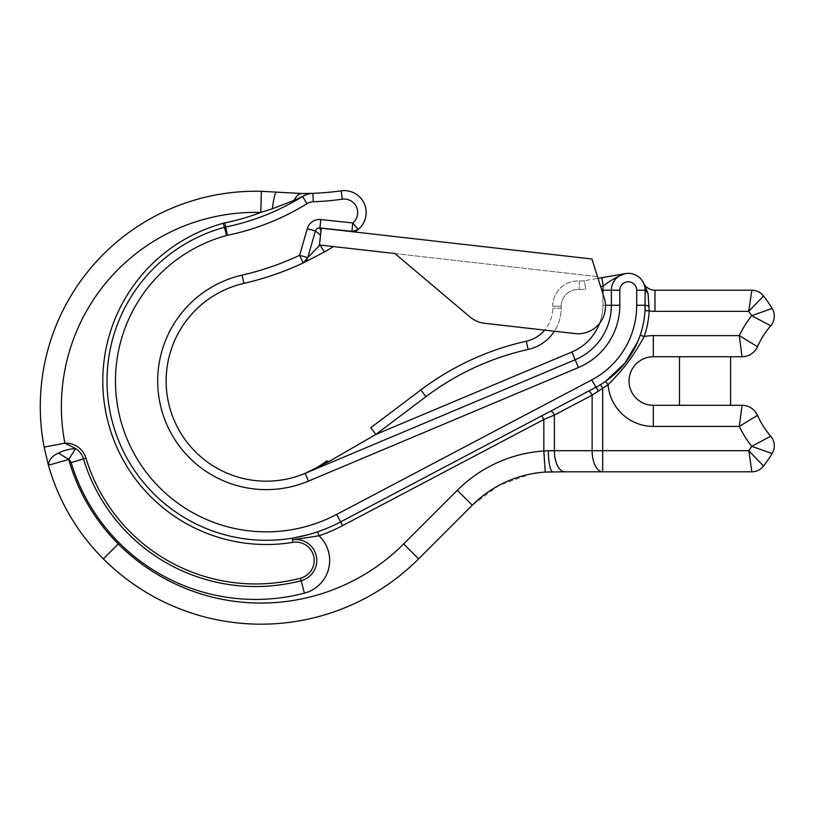 <?xml version="1.0" encoding="UTF-8"?>
<svg xmlns="http://www.w3.org/2000/svg" width="815" height="815" viewBox="0 0 815 815"><rect width="100%" height="100%" fill="white"/><g stroke="black" fill="none" stroke-linecap="round" stroke-linejoin="round"><path stroke-width="0.61" stroke-dasharray="4.08 3.06" d="M682.624 356.746L730.597 356.746L682.624 356.746M682.624 405.299L730.597 405.299L682.624 405.299M742.017 356.746L653.324 356.746A24.277 24.277 0 0 0 629.037 381.023A24.277 24.277 0 0 0 653.324 405.299L742.037 405.299M637.839 341.404L640.203 335.189A92.9 92.9 0 0 0 645.001 310.607A92.9 92.9 0 0 1 640.203 335.189L644.196 336.554C632.471 357.52 624.922 367.596 608.082 384.741L605.647 381.288A92.9 92.9 0 0 1 600.492 384.66L602.682 388.266L592.128 395.153L592.128 450.695L543.829 451.001L545.245 472.068A114.008 114.008 0 0 0 472.282 505.208L499.137 485.282L530.626 474.004M757.471 415.334A84.454 84.454 0 0 0 770.705 436.208A84.454 84.454 0 0 1 757.471 415.334L739.327 426.418L653.324 426.418L653.324 405.299A24.277 24.277 0 0 1 629.037 381.023A24.277 24.277 0 0 1 653.324 356.746L653.324 335.627L739.317 335.627L757.461 346.701A84.454 84.454 0 0 1 770.705 325.806A84.454 84.454 0 0 0 757.461 346.701M640.203 335.189C631.075 357.907 624.891 366.149 605.647 381.288A92.9 92.9 0 0 1 600.492 384.66L595.592 387.441A92.9 92.9 0 0 0 645.154 305.268L636.709 305.268A84.454 84.454 0 0 1 591.649 379.973L595.592 387.441A92.9 92.9 0 0 0 645.154 305.268L645.154 290.232A16.891 16.891 0 0 0 628.263 273.341A16.891 16.891 0 0 0 611.372 290.232L611.372 302.905L611.372 290.232L619.818 290.232L619.818 305.268L611.372 305.268A59.118 59.118 0 0 1 575.176 359.761A59.118 59.118 0 0 0 611.372 305.268L611.372 290.232L602.927 290.232A25.336 25.336 0 0 1 603.283 286.004L600.584 286.473M645.001 310.607L649.219 310.851A33.782 33.782 0 0 0 654.965 311.35L748.71 311.35L751.878 290.232C756.666 290.344 760.568 292.259 763.584 295.998A139.345 139.345 0 0 1 772.141 308.447M654.965 311.35L654.965 290.232A12.663 12.663 0 0 1 643.524 282.999L648.037 293.278L649.219 310.851A97.117 97.117 0 0 1 644.196 336.554M654.965 290.232L751.878 290.232M739.317 335.627A105.563 105.563 0 0 1 751.705 315.67A118.236 118.236 0 0 0 748.71 311.35L763.584 295.998M772.141 453.558A139.345 139.345 0 0 1 763.553 466.048C760.548 469.786 756.636 471.702 751.848 471.814L602.682 471.814A21.108 10.554 90 0 1 592.128 450.695L602.682 450.695L602.682 471.814L564.938 471.814A21.108 10.554 90 0 1 554.383 450.695L554.383 415.059A4.218 1.925 -117.8 0 0 550.298 411.32L340.619 521.895L550.298 411.32M748.853 450.858L749.637 451.653M739.327 426.418A105.563 105.563 0 0 0 751.705 446.345A118.236 118.236 0 0 1 748.679 450.695L751.848 471.814M600.492 384.66L595.592 387.441L598.414 391.169M644.298 284.934L644.757 286.585L644.298 284.934M636.709 305.268L636.709 290.232L645.154 290.232L645.062 288.5L645.154 290.232A16.891 16.891 0 0 0 628.263 273.341A16.891 16.891 0 0 0 611.372 290.232A16.891 16.891 0 0 1 625.37 273.596C618.239 276 610.873 280.136 603.283 286.004M548.363 450.695A21.108 4.533 90 0 0 552.896 471.814L564.938 471.814M541.853 415.772L543.829 419.511L554.383 415.059L592.128 395.153M312.919 193.338L313.225 201.774A282.917 282.917 0 0 0 342.341 199.186L341.159 190.822A274.472 274.472 0 0 1 312.919 193.338A21.108 21.108 0 0 0 302.589 196.476A21.108 21.108 0 0 1 312.919 193.338A21.108 21.108 0 0 0 302.589 196.476A236.472 236.472 0 0 1 225.714 227.018A21.108 21.108 0 0 0 224.4 227.334A21.108 21.108 0 0 1 225.714 227.018A21.108 21.108 0 0 0 224.4 227.334A159.282 159.282 0 0 0 112.643 422.924A159.282 159.282 0 0 0 308.233 534.681L312.899 533.326M611.372 290.232A16.891 16.891 0 0 1 625.37 273.596A16.891 16.891 0 0 0 611.372 290.232A16.891 16.891 0 0 1 625.37 273.596L584.284 280.727L598.027 278.343L604.241 298.056L597.497 276.642L394.939 253.557L470 316.974C474.248 320.519 479.118 322.618 484.609 323.28L574.952 333.569C593.829 336.534 610.741 316.026 604.241 298.056L591.945 259.007L321.334 228.18L319.898 245.009L307.734 257.642L315.405 230.991A4.218 4.218 0 0 1 319.908 227.956L351.897 231.358A8.445 8.445 0 0 0 358.152 229.484L352.783 222.953L320.804 219.561A12.663 12.663 0 0 0 307.286 228.658L299.614 255.309L303.2 262.96A295.59 295.59 0 0 1 243.919 283.376L242.035 275.144A287.145 287.145 0 0 0 299.614 255.309L307.734 257.642L315.405 230.991L307.734 257.642A8.445 8.445 16.1 0 1 303.2 262.96A8.445 8.445 0 0 0 307.734 257.642A8.445 8.445 0 0 1 303.2 262.96M298.769 198.789L294.561 201.234A236.472 236.472 0 0 1 225.714 227.018A21.108 21.108 0 0 0 224.4 227.334A159.282 159.282 0 0 0 112.643 422.924A159.282 159.282 0 0 0 340.619 521.895A159.282 159.282 0 0 1 317.646 531.798A159.282 159.282 0 0 0 340.619 521.895L342.585 525.634L543.829 419.511L543.829 451.001M308.233 534.681A159.282 159.282 0 0 0 340.619 521.895A159.282 159.282 0 0 1 317.646 531.798L319.001 535.791L292.463 539.795A20.925 20.925 0 0 1 316.322 556.105A20.925 20.925 0 0 1 301.143 580.688A179.932 179.932 0 0 1 83.456 458.855A18.531 18.531 0 0 0 75.601 448.556L68.725 459.477A194.245 194.245 0 0 0 118.287 543.962A201.794 201.794 0 0 0 403.659 543.962L457.347 490.273L472.282 505.208A114.008 114.008 0 0 1 545.245 472.068L538.909 472.669M242.035 275.144A108.609 108.609 0 0 0 160.443 405.279A108.609 108.609 0 0 0 308.427 481.125L305.146 473.342A100.163 100.163 0 0 1 168.674 403.394A100.163 100.163 0 0 1 243.919 283.376M305.391 473.24L575.176 359.761A59.118 59.118 0 0 0 611.372 305.268L611.372 302.905L611.372 305.268L602.927 305.268L602.927 290.232M341.159 190.822A21.934 21.934 0 0 1 358.152 229.484L351.897 231.358L319.908 227.956A4.218 4.218 0 0 0 315.405 230.991A4.218 4.218 0 0 1 319.908 227.956L320.804 219.561M342.585 525.634A163.509 163.509 0 0 1 319.001 535.791A33.823 33.823 0 0 1 304.403 593.167A192.829 192.829 0 0 1 71.119 462.604A5.634 5.634 0 0 0 68.725 459.477L48.411 465.222A215.354 215.354 0 0 0 103.362 558.886A222.903 222.903 0 0 0 418.594 558.886L403.659 543.962M276.356 192.248C275.032 192.86 273.687 198.361 272.342 208.762L260.8 212.43L261.36 191.321L302.182 193.522M299.309 198.473L294.561 201.234A236.472 236.472 0 0 1 225.714 227.018A21.108 21.108 0 0 0 224.4 227.334A159.282 159.282 0 0 0 110.687 414.947A159.282 159.282 0 0 0 292.198 538.175L292.463 539.795M44.122 447.119L64.864 443.146A194.245 194.245 0 0 1 260.8 212.43A232.244 232.244 0 0 1 224.859 222.882L225.714 227.018A236.472 236.472 0 0 0 294.561 201.234A236.472 236.472 0 0 1 225.714 227.018L227.405 235.291A12.663 12.663 0 0 0 226.621 235.484L224.4 227.334A159.282 159.282 0 0 0 110.687 414.947A159.282 159.282 0 0 0 292.198 538.175A159.282 159.282 0 0 1 110.687 414.947A159.282 159.282 0 0 1 224.4 227.334A159.282 159.282 0 0 0 110.687 414.947A159.282 159.282 0 0 0 292.198 538.175M326.082 461.382L329.066 461.473L305.146 473.342L575.176 359.761A59.118 59.118 0 0 0 611.372 305.268A59.118 59.118 0 0 1 575.176 359.761L578.446 367.545L308.427 481.125M227.405 235.291A244.918 244.918 0 0 0 307.031 203.658L302.222 196.71M599.606 323.29A50.673 50.673 0 0 0 602.927 305.268A50.673 50.673 0 0 1 571.896 351.978L375.868 434.426L370.784 427.692M420.846 389.947A274.472 274.472 0 0 1 526.296 341.22L528.14 349.462A266.026 266.026 0 0 0 425.929 396.681L420.846 389.947M324.472 251.927A295.59 295.59 0 0 0 333.488 246.558A295.59 295.59 0 0 1 324.472 251.927L320.56 245.091L319.419 244.958L394.939 253.557L470 316.974A27.445 27.445 0 0 0 484.609 323.28L544.685 330.126A33.782 33.782 0 0 0 552.723 308.253L552.723 306.297A25.336 25.336 0 0 1 579.485 281.002A25.336 25.336 0 0 0 552.723 306.297L552.723 308.253A33.782 33.782 0 0 1 526.296 341.22M579.485 281.002A21.108 21.108 0 0 0 584.284 280.727L585.73 289.05A29.554 29.554 0 0 1 579.007 289.437A16.891 16.891 0 0 0 561.168 306.297L561.168 308.253L561.168 306.297A16.891 16.891 0 0 1 579.007 289.437A29.554 29.554 0 0 0 585.73 289.05L584.284 280.727A21.108 21.108 0 0 1 579.485 281.002A21.108 21.108 0 0 0 584.284 280.727A21.108 21.108 0 0 1 579.485 281.002L579.007 289.437L579.485 281.002A25.336 25.336 0 0 0 552.723 306.297L561.168 306.297L552.723 306.297M68.725 459.477L58.537 453.059C63.397 450.501 69.092 449.004 75.601 448.556L64.864 443.146A21.108 21.108 0 0 1 85.932 458.112L71.119 462.604M342.341 199.186A13.488 13.488 0 0 1 352.783 222.953L351.897 231.358A8.445 8.445 0 0 0 358.152 229.484A8.445 8.445 0 0 1 351.897 231.358L357.999 229.596M294.083 200.388L294.561 201.234L302.365 196.293M272.342 208.762L294.093 200.398L294.561 201.234M333.488 246.558L331.369 246.324L333.488 246.558M328.445 245.987L322.322 245.284L328.445 245.987M597.497 276.642L394.939 253.557M320.539 235.117L320.692 233.742L320.539 235.117L317.188 232.428M354.413 231.939L355.371 231.603M351.255 231.582L354.851 231.99M574.952 333.569A27.445 27.445 0 0 0 604.241 298.056C610.741 316.026 593.829 336.534 574.952 333.569M470 316.974C474.248 320.519 479.118 322.618 484.609 323.28M653.324 426.418A45.396 45.396 0 0 1 608.082 384.741A97.117 97.117 0 0 1 602.682 388.266L602.682 450.695L748.679 450.695M317.646 531.798A159.282 159.282 0 0 0 340.619 521.895L336.677 514.428L591.649 379.973M636.709 290.232A8.445 8.445 0 0 0 628.263 281.786A8.445 8.445 0 0 0 619.818 290.232M226.621 235.484A150.836 150.836 0 0 0 120.793 420.693A150.836 150.836 0 0 0 336.677 514.428M313.225 201.774A12.663 12.663 0 0 0 307.031 203.658M307.286 228.658L315.405 230.991A4.218 4.218 0 0 1 319.908 227.956A4.218 4.218 0 0 0 315.405 230.991M528.14 349.462A42.227 42.227 0 0 0 561.168 308.253L552.723 308.253L561.168 308.253A42.227 42.227 0 0 1 554.363 331.226M602.927 293.899L602.927 305.268L605.484 305.268M118.287 543.962L103.362 558.886A222.903 222.903 0 0 0 418.594 558.886M304.403 593.167L300.49 578.192A177.354 177.354 0 0 1 85.932 458.112M224.4 227.334L223.29 223.259A163.509 163.509 0 0 0 106.561 415.844A163.509 163.509 0 0 0 292.87 542.342A18.348 18.348 0 0 1 313.795 556.635A18.348 18.348 0 0 1 300.49 578.192M292.453 539.795L292.87 542.342M571.896 351.978L575.176 359.761M224.859 222.882A25.336 25.336 0 0 0 223.29 223.259"/><path stroke-width="1.22" d="M742.017 356.746A16.891 16.891 0 0 0 757.461 346.701A16.891 16.891 0 0 1 742.017 356.746A16.891 16.891 0 0 0 757.461 346.701L739.317 335.627L742.017 356.746A16.891 16.891 0 0 0 757.461 346.701A84.454 84.454 0 0 1 770.705 325.806A14.782 14.782 0 0 0 772.141 308.447A139.345 139.345 0 0 0 763.584 295.998L748.71 311.35A118.236 118.236 0 0 1 751.705 315.67L772.141 308.447L751.705 315.67L770.705 325.806L751.705 315.67A105.563 105.563 0 0 0 739.317 335.627L742.017 356.746L653.324 356.746A24.277 24.277 0 0 0 629.037 381.023A24.277 24.277 0 0 0 653.324 405.299L742.037 405.299L739.327 426.418L742.037 405.299A16.891 16.891 0 0 1 757.471 415.334A16.891 16.891 0 0 0 742.037 405.299A16.891 16.891 0 0 1 757.471 415.334A84.454 84.454 0 0 0 770.705 436.208L751.705 446.345L770.705 436.208A14.782 14.782 0 0 1 772.141 453.558A14.782 14.782 0 0 0 770.705 436.208A84.454 84.454 0 0 1 757.471 415.334A16.891 16.891 0 0 0 742.037 405.299M640.203 335.189L644.196 336.554C632.471 357.52 624.922 367.596 608.082 384.741A45.396 45.396 0 0 0 653.324 426.418L653.324 405.299A24.277 24.277 0 0 1 629.037 381.023A24.277 24.277 0 0 1 653.324 356.746L653.324 335.627A45.396 45.396 0 0 0 644.196 336.554A45.396 45.396 0 0 1 653.324 335.627L739.317 335.627M653.324 426.418L739.327 426.418L757.471 415.334M637.839 341.404L625.105 362.909L605.647 381.288L608.082 384.741A97.117 97.117 0 0 1 602.682 388.266L592.128 395.153L592.128 450.695A21.108 10.554 90 0 0 602.682 471.814L751.848 471.814L748.853 450.858M654.965 311.35L748.71 311.35L751.878 290.232L654.965 290.232A12.663 12.663 0 0 1 643.524 282.999L648.037 293.278L649.219 310.851A33.782 33.782 0 0 0 654.965 311.35L654.965 290.232M242.035 275.144L243.919 283.376A295.59 295.59 0 0 0 303.2 262.96L299.614 255.309A287.145 287.145 0 0 1 242.035 275.144A108.609 108.609 0 0 0 160.443 405.279A108.609 108.609 0 0 0 308.427 481.125L578.446 367.545A67.563 67.563 0 0 0 619.818 305.268A67.563 67.563 0 0 1 578.446 367.545L575.176 359.761A59.118 59.118 0 0 0 611.372 305.268L611.372 290.232A16.891 16.891 0 0 1 628.263 273.341A16.891 16.891 0 0 1 645.154 290.232L648.037 293.278L645.154 290.232L645.001 310.607L649.219 310.851A97.117 97.117 0 0 1 644.196 336.554M749.637 451.653L763.553 466.048A139.345 139.345 0 0 0 772.141 453.558A14.782 14.782 0 0 0 770.705 436.208A14.782 14.782 0 0 1 772.141 453.558L751.705 446.345L772.141 453.558M600.492 384.66L602.682 388.266L602.682 450.695L748.679 450.695L763.553 466.048C760.548 469.786 756.636 471.702 751.848 471.814M598.414 391.169L591.649 379.973A84.454 84.454 0 0 0 636.709 305.268L645.154 305.268L649.188 306.165L645.154 305.268A92.9 92.9 0 0 1 595.592 387.441L340.619 521.895L595.592 387.441A92.9 92.9 0 0 0 645.154 305.268L645.001 310.607M644.176 284.567L643.86 283.742M644.757 286.585L645.062 288.5L644.757 286.585M772.141 308.447A14.782 14.782 0 0 1 770.705 325.806A14.782 14.782 0 0 0 772.141 308.447A14.782 14.782 0 0 1 770.705 325.806A84.454 84.454 0 0 0 757.461 346.701M751.878 290.232C756.666 290.344 760.568 292.259 763.584 295.998M564.938 471.814L602.682 471.814L602.682 450.695L554.383 450.695A21.108 10.554 90 0 0 564.938 471.814L545.245 472.068L543.829 451.001A135.127 135.127 0 0 0 457.347 490.273L472.282 505.208L418.594 558.886L472.282 505.208A114.008 114.008 0 0 1 545.245 472.068A114.008 114.008 0 0 0 472.282 505.208M588.043 391.414C589.459 391.149 590.824 392.392 592.128 395.153C590.824 392.392 589.459 391.149 588.043 391.414M541.853 415.772L543.829 419.511L543.829 451.001L548.363 450.695A21.108 4.533 -90 0 0 552.896 471.814L545.245 472.068M312.899 533.326L308.233 534.681A159.282 159.282 0 0 0 340.619 521.895L342.585 525.634L543.829 419.511L554.383 415.059A4.218 1.925 62.2 0 0 550.298 411.32M317.646 531.798L319.001 535.791L292.463 539.795L292.198 538.175L308.233 534.681L292.198 538.175M597.497 276.642L598.027 278.343L601.837 277.681L603.283 286.004A25.336 25.336 0 0 0 602.927 290.232L602.927 293.899M625.37 273.596L601.837 277.681L603.283 286.004C610.873 280.136 618.239 276 625.37 273.596M358.152 229.484L357.561 229.952L358.152 229.484A8.445 8.445 0 0 1 351.897 231.358L352.783 222.953L358.152 229.484A21.934 21.934 0 0 0 341.159 190.822L342.341 199.186A13.488 13.488 0 0 1 352.783 222.953L320.804 219.561A12.663 12.663 0 0 0 307.286 228.658L299.614 255.309L307.734 257.642L303.2 262.96A8.445 8.445 16.1 0 0 307.734 257.642L315.405 230.991L307.286 228.658M342.341 199.186A282.917 282.917 0 0 1 313.225 201.774L312.919 193.338A274.472 274.472 0 0 0 341.159 190.822M276.356 192.248C275.032 192.86 273.687 198.361 272.342 208.762L260.8 212.43L261.36 191.321L302.182 193.522L312.919 193.338A21.108 21.108 0 0 0 302.589 196.476L298.769 198.789M313.225 201.774A12.663 12.663 0 0 0 307.031 203.658A244.918 244.918 0 0 1 227.405 235.291L225.714 227.018A236.472 236.472 0 0 0 302.589 196.476L294.093 200.398C296.293 195.916 298.983 193.624 302.182 193.522C298.983 193.624 296.293 195.916 294.093 200.398L272.342 208.762M44.122 447.119L48.411 465.222L44.122 447.119A215.354 215.354 0 0 1 261.36 191.321A215.354 215.354 0 0 0 44.122 447.119A215.354 215.354 0 0 1 261.36 191.321A215.354 215.354 0 0 0 44.122 447.119L64.864 443.146A194.245 194.245 0 0 1 260.8 212.43A232.244 232.244 0 0 1 224.859 222.882L225.714 227.018A21.108 21.108 0 0 0 224.4 227.334A159.282 159.282 0 0 0 112.643 422.924A159.282 159.282 0 0 0 340.619 521.895L336.677 514.428L591.649 379.973M370.784 427.692L420.846 389.947L370.784 427.692L375.868 434.426L425.929 396.681L375.868 434.426L571.896 351.978L575.176 359.761L305.146 473.342C313.408 469.786 320.57 465.671 326.621 460.984L329.066 461.473L375.868 434.426L329.066 461.473L305.146 473.342C313.408 469.786 320.57 465.671 326.621 460.984L326.082 461.382M243.919 283.376A100.163 100.163 0 0 0 168.674 403.394A100.163 100.163 0 0 0 305.146 473.342L575.176 359.761M320.804 219.561L319.908 227.956L320.957 231.45L321.334 228.18L320.692 233.742L320.957 231.45L319.908 227.956L351.897 231.358L319.908 227.956A4.218 4.218 0 0 0 315.405 230.991L320.539 235.117L319.419 244.958L394.939 253.557L470 316.974A27.445 27.445 0 0 0 484.609 323.28L574.952 333.569A27.445 27.445 0 0 0 604.241 298.056L591.945 259.007L351.489 231.613M71.119 462.604L85.932 458.112A21.108 21.108 0 0 0 64.864 443.146L75.601 448.556L68.725 459.477L48.411 465.222C48.798 459.864 52.18 455.809 58.537 453.059C52.18 455.809 48.798 459.864 48.411 465.222L48.411 465.222A215.354 215.354 0 0 0 103.362 558.886A222.903 222.903 0 0 0 418.594 558.886L403.659 543.962A201.794 201.794 0 0 1 118.287 543.962A194.245 194.245 0 0 1 68.725 459.477L68.725 459.477A5.634 5.634 0 0 1 71.119 462.604A192.829 192.829 0 0 0 304.403 593.167A33.823 33.823 0 0 0 319.001 535.791A163.509 163.509 0 0 0 342.585 525.634M312.919 193.338L302.182 193.522M324.472 251.927A295.59 295.59 0 0 0 333.488 246.558L333.488 246.558A295.59 295.59 0 0 1 324.472 251.927L303.2 262.96L324.472 251.927L319.898 245.009L307.734 257.642M302.222 196.71L299.309 198.473M554.363 331.226A42.227 42.227 0 0 1 528.14 349.462L526.296 341.22A33.782 33.782 0 0 0 544.685 330.126L484.609 323.28M526.296 341.22A274.472 274.472 0 0 0 420.846 389.947L425.929 396.681A266.026 266.026 0 0 1 528.14 349.462M68.725 459.477L58.537 453.059C63.397 450.501 69.092 449.004 75.601 448.556A18.531 18.531 0 0 1 83.456 458.855A179.932 179.932 0 0 0 301.143 580.688A20.925 20.925 0 0 0 316.322 556.105A20.925 20.925 0 0 0 292.463 539.795M351.897 231.358L357.561 229.952L355.371 231.603M357.999 229.596L354.851 231.99L321.334 228.18L319.419 244.958L320.539 235.117M307.031 203.658L302.589 196.476L294.093 200.398M294.561 201.234L294.083 200.388M331.369 246.324L328.445 245.987L331.369 246.324M322.322 245.284L320.56 245.091L322.322 245.284M317.188 232.428L315.405 230.991M394.939 253.557L470 316.974M748.679 450.695A118.236 118.236 0 0 0 751.705 446.345A105.563 105.563 0 0 1 739.327 426.418M548.363 450.695L554.383 450.695L554.383 415.059L592.128 395.153M636.709 305.268L636.709 290.232L645.154 290.232A16.891 16.891 0 0 0 628.263 273.341A16.891 16.891 0 0 0 611.372 290.232L602.927 290.232M227.405 235.291A12.663 12.663 0 0 0 226.621 235.484A150.836 150.836 0 0 0 120.793 420.693A150.836 150.836 0 0 0 336.677 514.428M636.709 290.232A8.445 8.445 0 0 0 628.263 281.786A8.445 8.445 0 0 0 619.818 290.232L619.818 305.268L605.484 305.268M611.372 290.232L619.818 290.232M403.659 543.962L457.347 490.273A135.127 135.127 0 0 1 543.829 451.001M224.859 222.882A25.336 25.336 0 0 0 223.29 223.259L226.621 235.484M308.427 481.125L305.146 473.342M600.584 286.473L603.283 286.004M571.896 351.978A50.673 50.673 0 0 0 599.606 323.29M118.287 543.962L103.362 558.886A222.903 222.903 0 0 0 418.594 558.886M304.403 593.167L300.49 578.192A18.348 18.348 0 0 0 313.795 556.635A18.348 18.348 0 0 0 292.87 542.342L292.453 539.795M223.29 223.259A163.509 163.509 0 0 0 106.561 415.844A163.509 163.509 0 0 0 292.87 542.342M85.932 458.112A177.354 177.354 0 0 0 300.49 578.192M730.597 356.746L730.597 405.299M679.496 356.746L679.496 405.299M645.154 290.242L645.144 289.682L645.154 290.242M530.626 474.004L538.909 472.669"/></g></svg>

